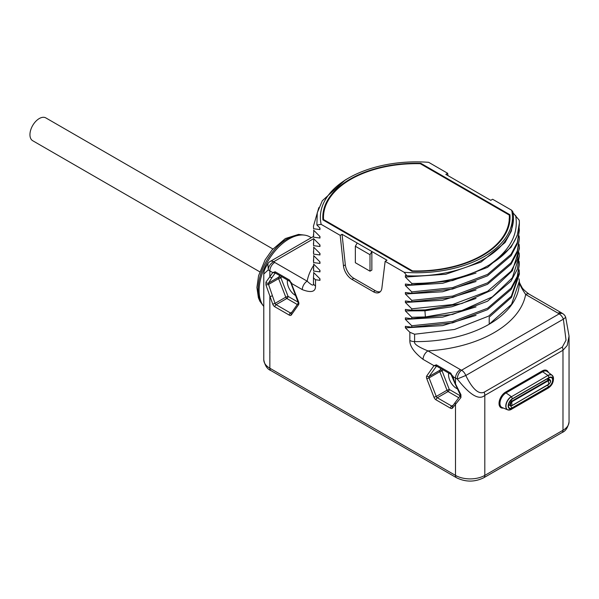 <?xml version="1.0" encoding="UTF-8"?>
<svg xmlns="http://www.w3.org/2000/svg" width="599" height="599" viewBox="0 0 599 599"><rect width="100%" height="100%" fill="white"/><g stroke="black" fill="none" stroke-linecap="round" stroke-linejoin="round"><path stroke-width="0.9" d="M313.644 238.687L273.683 261.756A6.911 4.418 126 0 0 268.27 269.879A20.725 11.965 0 0 0 269.849 270.898L269.849 276.723L272.762 272.582L275.151 271.759L289.534 280.062L291.369 283.327L298.557 301.859A3.452 1.992 60 0 1 298.557 304.681L291.369 314.917A3.452 1.992 60 0 1 289.257 315.104L274.874 306.8A3.452 1.992 60 0 1 272.755 304.172L265.949 284.967L265.949 282.151L269.849 276.723A1.73 1.363 35.1 0 0 272.133 277.33L275.248 273.002L289.826 281.365L290.979 283.245L298.369 302.982M313.599 265.484A109.857 63.427 0 0 0 307.167 281.163L274.739 262.437A13.822 7.974 0 0 1 273.683 261.756A6.911 3.991 -120 0 0 270.231 261.411A6.911 6.911 0 0 0 267.895 263.62L268.27 269.879L263.777 274.02L263.777 359.752A20.725 11.965 180 0 0 269.849 368.213A5.181 2.995 -60 0 0 270.928 370.586C267.251 369.149 264.87 365.54 263.777 359.752M519.116 261.321L519.363 264.204L517.266 276.394L511.074 288.112L487.549 308.253L452.574 321.483L411.775 325.751L411.775 327.166L405.381 326.328L405.381 327.848L409.843 332.265L409.843 340.442C409.649 346.072 414.059 352.377 423.066 359.363L433.976 365.66L436.371 364.836A1.73 0.996 120 0 0 436.649 366.131M411.775 325.751L405.381 319.387L405.381 317.867L411.775 318.698L411.775 317.29L405.381 310.918L405.381 309.406L411.775 310.237L411.775 308.829L405.381 302.458L405.381 300.945L411.775 301.776L411.775 300.369L405.381 293.997L405.381 292.484L411.775 293.315L411.775 291.908L405.381 285.536L405.381 284.023L411.775 284.854L411.775 283.439L405.381 277.075L405.381 275.562L406.863 275.772L404.19 272.305A96.035 55.445 0 0 0 511.673 210.249L492.625 199.257L490.768 200.328L445.828 174.376L447.685 173.306L428.637 162.314A96.035 55.445 0 0 0 348.506 178.105A96.035 55.445 0 0 0 321.161 224.363L340.202 235.362L343.467 265.896A12.092 6.978 -120 0 0 351.942 279.374L373.402 291.765A12.092 6.978 -120 0 0 379.452 292.364A12.092 6.978 -120 0 0 381.885 288.074L385.15 261.306L404.19 272.305M321.161 224.363L316.878 225.014L319.971 228.062L319.971 229.574L313.577 228.743L313.472 226.123L318.825 207.636M313.472 226.123L313.577 228.743M313.577 230.151L319.971 236.523L319.971 238.035L313.577 237.204L313.749 230.323M313.472 234.583L313.577 237.204M313.577 238.612L319.971 244.984L319.971 246.496L313.577 245.665L313.749 238.791M313.472 243.044L313.577 245.665M313.577 247.073L319.971 253.444L319.971 254.957L313.577 254.126L313.749 247.252M313.472 251.505L313.577 254.126M313.577 255.533L319.971 261.905L319.971 263.418L313.577 262.587L313.749 255.713M313.472 259.973L313.577 262.587M313.577 264.002L319.971 270.366L319.971 271.886L313.577 271.048L313.749 264.174M313.472 268.434L313.577 271.048M313.577 272.463L319.971 278.827L319.971 280.347L315.508 279.74L313.487 277.914L313.749 272.635M313.472 276.895L313.472 282.181A102.946 59.436 0 0 0 313.487 283.23C313.928 286.232 311.824 285.543 307.167 281.163A6.911 3.991 120 0 0 302.285 289.624C311.293 293.053 315.703 291.833 315.508 285.978L315.508 279.74M565.696 317.343L569.05 336.076L567.186 345.526L562.978 350.258L484.808 395.392C479.088 400.529 469.908 395.063 457.269 378.995L465.797 375.491L563.374 319.155L566.033 340.165L562.326 347.061L484.157 392.195C481.379 393.431 475.007 394.367 465.797 375.491A6.911 3.991 60 0 0 461.567 370.227L559.144 313.891A6.911 3.991 60 0 1 563.374 319.155L565.696 317.343A6.911 6.911 0 0 0 563.21 313.943A6.911 4.418 -54 0 0 559.144 313.891A13.822 7.974 0 0 0 558.096 313.21L525.66 294.483A6.911 3.991 -60 0 1 529.119 294.146L529.119 294.146C524.844 290.964 522.403 288.598 521.781 287.048C519.715 283.305 518.906 281.38 519.348 281.283M436.371 364.836L450.755 373.147L452.589 376.404L455.502 378.081L455.502 383.899L460.938 394.726L460.938 397.549L452.589 407.994A3.452 1.992 60 0 1 450.478 408.189L436.094 399.877A3.452 1.992 60 0 1 433.976 397.249L426.788 378.71A3.452 1.992 60 0 1 426.788 375.895L433.976 365.66L436.461 366.079M447.925 175.589L447.685 173.306M511.673 210.249L512.856 211.784A97.075 56.044 0 0 1 513.485 218.118A97.075 56.044 0 0 1 505.623 240.259C490.326 262.759 448.374 277.854 406.863 275.772M512.856 212.6L519.258 220.275A102.946 59.436 0 0 1 519.363 222.948A102.946 59.436 0 0 1 489.203 264.983C467.602 277.397 441.792 283.552 411.775 283.439M519.116 227.47L519.363 230.353L517.266 242.55L511.074 254.261L487.549 274.402L452.574 287.632L411.775 291.908M519.116 235.931L519.363 238.814L517.266 251.011L511.074 262.721L487.549 282.87L452.574 296.093L411.775 300.369M519.116 244.392L519.363 247.275L517.266 259.472L511.074 271.182L487.549 291.331L452.574 304.562L411.775 308.829M519.116 252.86L519.363 255.743L512.362 277.779L492.311 296.894L461.949 310.544L425.387 316.946L411.775 317.29M519.116 269.782L519.363 272.665L511.351 296.183L488.567 316.13L454.551 329.472L414.605 334.227L414.605 341.61C413.699 343.833 418.147 346.933 427.956 350.894A6.911 3.991 120 0 0 423.066 359.363M448.666 373.072A11.224 6.484 -120 0 0 456.475 388.377A11.224 6.484 -120 0 0 457.194 388.758M460.938 394.726A1.73 0.524 150.7 0 1 460.204 394.681L460.376 395.55L452.402 406.294A1.73 1.363 -144.9 0 0 452.589 407.994M460.938 397.549A1.73 1.176 -140.4 0 1 460.354 395.58M460.384 369.62A13.822 7.974 0 0 0 461.567 370.227A6.911 3.504 -65.4 0 0 457.269 378.995A20.725 11.965 0 0 1 455.502 378.081A6.911 3.991 120 0 1 460.384 369.62L427.956 350.894A109.857 63.427 0 0 0 525.66 294.483C521.01 287.542 518.906 283.095 519.348 281.141M519.048 278.82L519.363 281.126L511.524 304.397L489.211 324.209L489.211 317.156L511.524 297.351L519.363 274.072L519.363 272.665M409.843 332.265L414.605 334.227M405.381 327.848L442.654 325.601L476.033 315.351M411.775 327.166L452.574 322.891L487.549 309.661L511.074 289.519L517.266 277.809L519.363 264.204M405.381 319.387L442.654 317.141L476.033 306.89M411.775 318.698L452.574 314.43L487.549 301.2L511.074 281.058L517.266 269.348L519.363 255.743M405.381 310.918L424.878 310.799L451.901 306.748L476.025 298.429M411.775 310.237L425.387 309.893L461.949 303.491L492.311 289.841L512.362 270.726L519.363 248.69L519.363 247.275M405.381 302.458L442.654 300.211L476.033 289.968M411.775 301.776L452.574 297.508L487.549 284.278L511.074 264.129L517.266 252.419L519.363 238.814M405.381 293.997L442.654 291.75L476.033 281.5M411.775 293.315L452.574 289.047L487.549 275.817L511.074 255.668L517.266 243.958L519.363 230.353M405.381 285.536L442.654 283.29L476.033 273.039M411.775 284.854L452.574 280.579L487.549 267.356L511.074 247.207L517.266 235.497L519.363 223.127M405.381 277.075L445.791 274.245L481.064 262.062L505.024 242.58L511.359 231.087L513.485 218.635M515.627 215.408C518.846 233.977 510.041 250.494 489.203 264.983M340.202 235.362L342.059 234.291L357.206 243.029L387.006 260.236L385.15 261.306M411.977 271.295A93.616 54.052 0 0 0 510.034 217.31A93.616 54.052 0 0 0 509.929 214.742L420.857 163.317A93.616 54.052 0 0 0 322.794 217.31A93.616 54.052 0 0 0 322.898 219.87L411.977 271.295M371.859 251.498L370.002 254.71L370.002 271.182L371.859 270.112L371.859 251.498M357.206 243.029L355.349 246.249L370.002 254.71M380.305 291.698A12.092 6.978 60 0 1 375.259 290.687L353.799 278.303A12.092 6.978 60 0 1 345.324 264.825L342.059 234.291M355.349 246.249L355.349 262.721L370.002 271.182M348.506 178.105L345.166 180.029L322.299 200.77L317.275 212.727L316.878 225.014M319.656 227.747L319.971 229.574M319.656 236.208L319.971 238.035M319.656 244.677L319.971 246.496M319.656 253.137L319.971 254.957M319.656 261.598L319.971 263.418M319.656 270.059L319.971 271.886M319.656 278.52L319.971 280.347M287.445 279.988A11.224 6.484 -120 0 0 295.255 295.3A11.224 6.484 -120 0 0 295.764 295.577M265.949 284.967L268.547 284.435L268.547 283.02L272.133 277.33M265.949 282.151A1.73 1.505 28.4 0 0 268.547 283.02L278.595 277.225L279.763 275.555M298.324 302.293L288.067 296.363L280.879 277.831A1.73 1.363 35.1 0 0 278.595 277.225A1.73 0.996 60 0 0 278.595 278.632L280.879 277.831L281.695 276.671M288.067 296.363L285.783 297.164L278.595 278.632L268.547 284.435L275.038 303.371L285.783 297.164A1.73 0.996 60 0 0 286.846 298.482A1.73 0.996 -60 0 0 288.067 296.363M263.777 306.456A42.147 24.334 -60 0 1 259.105 290.642A42.147 24.334 -60 0 1 277.502 248.233A42.147 24.334 -60 0 1 309.975 236.942L311.3 237.706M509.989 219.002A93.616 54.052 0 0 0 509.929 218.126L509.345 217.789M509.929 214.742L509.929 218.126L509.083 219.047M509.15 224.722A92.927 53.648 0 0 0 509.345 221.256L509.345 217.31A92.927 53.648 0 0 0 509.262 215.063L420.303 163.707A92.927 53.648 0 0 0 323.49 217.31A92.927 53.648 0 0 0 323.572 219.548L323.572 220.26M323.572 219.548L412.531 270.913A92.927 53.648 0 0 0 509.345 217.31M412.531 270.913L412.531 271.31M323.834 212.652A93.616 54.052 0 0 0 322.846 219.002M420.857 163.317L420.857 164.021M460.212 395.752L449.28 389.447L442.092 370.908A1.73 1.363 35.1 0 0 439.816 370.294L440.984 368.632M442.908 369.748L442.092 370.908L439.816 371.709A1.73 0.996 60 0 1 439.816 370.294L429.064 376.501L436.559 366.094M452.47 406.197A1.73 0.996 60 0 1 451.698 406.07L437.315 397.766L448.059 391.559A1.73 0.996 -60 0 0 449.28 389.447L447.004 390.241L439.816 371.709L429.064 377.909A1.73 0.996 60 0 1 429.064 376.501A1.73 1.363 35.1 0 1 426.788 375.895M259.734 271.796L32.675 140.705A13.163 7.6 -60 0 1 29.95 134.678A13.163 7.6 -60 0 1 35.693 121.432A13.163 7.6 -60 0 1 45.838 117.906L272.897 248.997M269.939 352.272A5.181 2.995 60 0 1 269.849 351.291M272.133 295.876L269.849 296.67L269.849 368.213L455.502 475.396L455.502 403.861A1.73 1.363 -144.9 0 1 455.285 402.199M291.533 282.713L291.369 283.327L302.285 289.624M484.157 392.195A6.911 3.991 -120 0 1 484.808 395.392L484.808 475.396A20.725 11.965 180 0 1 455.502 475.396A5.181 2.995 -60 0 0 456.573 477.77L270.928 370.586M569.05 336.076L569.05 421.801A20.725 11.965 180 0 1 562.978 430.269L484.808 475.396A5.181 2.995 -120 0 1 483.737 477.77C474.685 482.18 465.625 482.18 456.573 477.77M569.05 421.801C567.987 427.559 565.598 431.175 561.907 432.635A5.181 2.995 -120 0 0 562.978 430.269L562.978 350.258A6.911 3.991 -120 0 0 562.326 347.061M548.385 372.406A9.262 5.346 120 0 0 542.215 370.946L505.578 392.105A9.262 5.346 120 0 0 499.124 402.101A9.262 5.346 120 0 0 503.377 408.054M558.096 313.21A6.911 3.991 -60 0 1 561.548 312.865L529.119 294.146M450.478 408.189A1.73 0.996 -60 0 1 451.698 406.07L453.151 405.231M436.094 399.877A1.73 0.996 -60 0 1 437.315 397.766A1.73 0.996 60 0 1 436.259 396.448L429.064 377.909L426.788 378.71M433.976 397.249L436.259 396.448L447.004 390.241A1.73 0.996 60 0 0 448.059 391.559L458.662 397.676M519.363 281.126L519.363 282.181A102.946 59.436 0 0 1 489.211 324.209A102.946 59.436 0 0 1 414.605 341.61A6.911 3.991 180 0 1 409.843 340.442M425.387 316.946L424.878 309.93M373.402 291.765L375.259 290.687M351.942 279.374L353.799 278.303M343.467 265.896L345.324 264.825M315.508 285.978A6.911 3.991 0 0 1 313.487 283.23L313.487 277.914M298.557 301.859L298.167 301.784M298.557 304.681A1.73 1.363 -144.9 0 1 298.347 303.004L291.181 313.217A1.73 1.363 -144.9 0 0 291.369 314.917M291.249 313.12A1.73 0.996 60 0 1 290.478 312.992L276.094 304.689A1.73 0.996 60 0 1 275.038 303.371L272.755 304.172M289.257 315.104A1.73 0.996 -60 0 1 290.478 312.992L291.93 312.154M274.874 306.8A1.73 0.996 -60 0 1 276.094 304.689L286.846 298.482L297.291 304.517M274.739 262.437A6.911 3.991 120 0 0 269.849 270.898L272.762 272.582L275.338 273.017M275.151 271.759A1.73 0.996 120 0 0 275.428 273.054M289.534 280.062A1.73 0.996 120 0 0 289.811 281.358M262.946 305.333A41.458 23.938 -60 0 1 261.636 271.422A41.458 23.938 -60 0 1 287.438 238.746A41.458 23.938 -60 0 1 303.543 235.018M452.754 375.798L455.113 383.824L460.204 394.681M450.755 373.147A1.73 0.996 120 0 0 451.032 374.435L455.113 383.817M505.578 392.105A0.689 0.397 -120 0 0 506.013 392.914A8.573 4.949 120 0 0 500.33 400.761A8.573 4.949 120 0 0 502.059 407.5L507.697 409.851A7.787 4.492 120 0 0 508.851 410.068M542.215 370.946A0.689 0.397 -120 0 0 542.657 371.762L506.013 392.914L511.291 396.605A7.787 4.492 120 0 0 506.125 403.726A7.787 4.492 120 0 0 507.697 409.851L510.7 409.694A7.705 4.448 120 0 0 511.426 409.327A4.148 2.396 -120 0 0 511.583 409.252A4.148 2.396 -120 0 0 512.302 408.308L548.946 387.149A5.825 3.362 120 0 0 553.064 380.013A5.825 3.362 120 0 0 548.946 377.632L512.302 398.792A5.825 3.362 120 0 0 508.184 405.927A5.825 3.362 120 0 0 512.302 408.308L512.145 407.852L548.781 386.699A5.391 3.115 120 0 0 552.443 381.413A5.391 3.115 120 0 0 550.825 377.407A5.391 3.115 120 0 0 548.946 377.812M552.87 376.142A7.787 4.492 120 0 0 552.106 375.251L547.246 371.545A8.573 4.949 120 0 0 542.657 371.762L547.928 375.446L511.426 396.748A4.148 2.396 60 0 1 512.302 398.792L512.145 399.054A5.391 3.115 120 0 0 508.806 403.262A5.391 3.115 120 0 0 508.925 407.672A5.391 3.115 120 0 0 512.145 407.852A6.215 3.587 60 0 1 510.378 405.628M548.063 388.174A4.148 2.396 -120 0 0 548.227 388.092C551.889 385.629 553.633 382.244 553.469 377.932L552.106 375.251A7.787 4.492 120 0 0 547.928 375.446L511.426 396.748A7.705 4.448 120 0 0 505.99 405.755A7.705 4.448 120 0 0 510.7 409.694L548.227 388.092A4.148 2.396 -120 0 0 548.946 387.149L548.781 386.699A6.215 3.587 60 0 1 547.471 385.179M553.469 377.932A7.705 4.448 120 0 0 548.063 375.595A4.148 2.396 60 0 1 548.946 377.632L512.302 398.964M508.409 405.141A3.332 1.924 120 0 0 509.554 405.149M548.954 379.204A3.332 1.924 120 0 0 548.34 378.201M548.811 384.273A2.763 1.595 120 0 0 550.414 381.84A2.763 1.595 120 0 0 549.949 379.781L548.22 378.785A2.763 1.595 120 0 0 547.538 378.665M508.521 404.452A2.763 1.595 120 0 0 508.813 404.722L510.543 405.725A2.763 1.595 120 0 0 511.928 405.583L548.789 384.154A2.261 1.31 120 0 0 550.391 381.376A2.261 1.31 120 0 0 548.789 380.455L512.145 401.607A2.261 1.31 120 0 0 510.55 404.377A2.261 1.31 120 0 0 512.145 405.306A5.181 2.995 60 0 1 511.778 403.247A5.181 2.995 -120 0 1 512.145 401.607L511.928 401.075A2.763 1.595 120 0 0 510.123 403.509A2.763 1.595 120 0 0 510.543 405.725L512.1 405.605L548.789 384.154A5.181 2.995 60 0 1 548.422 382.087A5.181 2.995 -120 0 1 548.789 380.455L548.564 379.916L511.928 401.075L510.67 400.349M546.969 378.995L548.564 379.916A2.763 1.595 120 0 1 549.949 379.781C551.17 380.814 550.766 382.372 548.744 384.446L512.175 405.441M561.907 432.635L483.737 477.77M436.484 366.071L451.047 374.442M267.895 263.62L266.016 266.765C264.346 270.112 263.605 272.53 263.777 274.02M263.455 306.044L259.906 301.282L258.401 297.755L256.911 287.453L258.573 275.697L265.117 259.884L272.148 249.858L285.364 238.544L298.557 234.404L304.419 235.1M313.472 236.448L270.231 261.411M323.49 220.207L323.49 217.31M561.548 312.865L563.21 313.943M508.925 407.672C507.675 405.126 508.783 402.251 512.242 399.039L548.886 377.887L550.825 377.407"/></g></svg>
